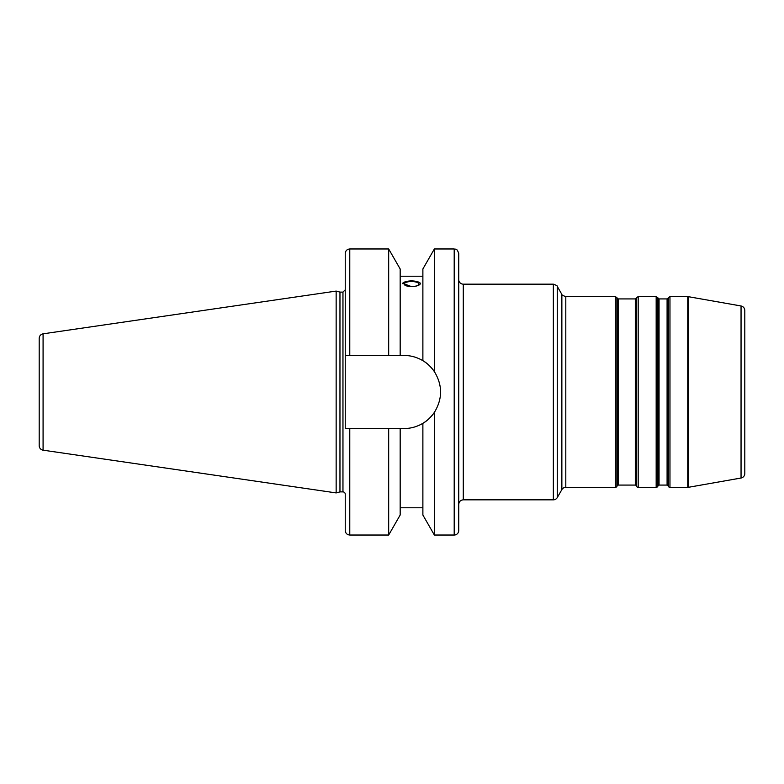 <?xml version="1.0" encoding="UTF-8"?>
<svg xmlns="http://www.w3.org/2000/svg" width="784" height="784" viewBox="0 0 784 784"><rect width="100%" height="100%" fill="white"/><g stroke="black" fill="none" stroke-linecap="round" stroke-linejoin="round"><path stroke-width="1.18" d="M667.086 485.08L659.05 485.08L659.05 298.92L667.086 298.92L667.086 485.08A0.911 0.911 0 0 1 667.87 485.531L667.87 298.469L668.399 297.557L668.399 486.443L667.87 485.531M659.05 298.92L658.266 298.469L658.266 485.531A0.911 0.911 0 0 1 659.05 485.08M658.266 485.531L657.747 486.443A1.813 1.813 0 0 1 656.169 487.354L638.186 487.354A1.813 1.813 0 0 1 636.618 486.443L636.089 485.531L636.089 298.469L636.618 297.557L636.618 486.443M635.305 485.08L618.194 485.08L618.194 298.92L635.305 298.92L635.305 485.08A0.911 0.911 0 0 1 636.089 485.531M618.194 298.92L617.4 298.469L617.4 485.531A0.911 0.911 0 0 1 618.194 485.08M617.4 485.531L616.881 486.443A1.813 1.813 0 0 1 615.303 487.354L565.803 487.354L565.803 296.646L615.303 296.646L615.303 487.354M741.047 478.024L741.047 305.976C743.379 306.564 744.624 308.053 744.8 310.444L744.8 473.556A4.537 4.537 0 0 1 741.047 478.024L688.538 487.285A4.537 4.537 0 0 1 687.754 487.354L669.967 487.354A1.813 1.813 0 0 1 668.399 486.443M565.803 296.646C562.706 295.519 561.393 294.764 561.863 294.382L561.863 489.618A4.537 4.537 0 0 1 565.803 487.354M561.863 489.618L557.277 497.566A4.537 4.537 0 0 1 553.347 499.839L463.285 499.839L463.285 284.161A4.537 4.537 0 0 1 458.748 279.623M458.748 392L458.748 530.484A4.537 4.537 0 0 1 454.201 535.031L454.201 248.969C455.553 249.841 456.582 247.303 458.748 253.516L458.748 392M418.881 284.053A7.36 2.519 180 0 1 411.522 286.572A7.36 2.519 180 0 1 404.162 284.053A7.36 2.519 180 0 1 411.522 281.534A7.36 2.519 180 0 1 418.881 284.053M420.518 283.622A9.085 3.107 0 0 0 411.522 280.946A9.085 3.107 0 0 0 402.525 283.622M420.606 283.2C420.067 285.2 417.039 286.346 411.522 286.64L402.447 283.2L411.522 280.427L420.606 283.2M349.772 248.969C347.018 249.243 345.499 250.753 345.234 253.516L345.234 355.446L349.772 355.446L349.772 248.969L388.678 248.969L400.173 268.981L400.173 355.446L404.034 355.446C410.659 355.466 416.941 357.2 422.88 360.679L422.88 268.981L434.365 248.969L434.365 371.606C442.637 385.199 442.637 398.801 434.365 412.394L434.365 535.031L454.201 535.031M422.88 360.679C426.829 362.855 430.661 366.5 434.365 371.606A36.554 36.554 0 0 0 424.32 361.6M388.678 248.969L388.678 355.446L400.173 355.446M349.772 355.446L388.678 355.446M418.068 425.751A36.554 36.554 0 0 0 434.365 412.394C430.661 417.5 426.829 421.145 422.88 423.321C416.941 426.8 410.659 428.534 404.034 428.554L345.234 428.554L345.234 355.446M422.88 423.321L422.88 515.019L434.365 535.031M43.081 333.827C40.68 334.366 39.386 335.866 39.2 338.316L39.2 445.684A4.537 4.537 0 0 0 43.081 450.173L336.15 492.911L336.15 291.089L43.081 333.827L43.081 450.173M336.15 291.089L339.962 292.109L339.962 491.891L336.15 492.911M339.962 292.109L342.961 292.109L342.961 491.891A2.274 2.274 0 0 1 345.234 494.165L345.234 530.484C345.499 533.247 347.018 534.757 349.772 535.031L388.678 535.031L388.678 428.554M400.173 428.554L400.173 515.019L388.678 535.031M657.747 486.443L657.747 297.557L656.169 296.646L656.169 487.354M616.881 486.443L616.881 297.557L615.303 296.646M669.967 487.354L669.967 296.646L668.399 297.557M669.967 296.646L687.754 296.646L687.754 487.354M638.186 487.354L638.186 296.646L656.169 296.646M688.538 487.285L688.538 296.715L687.754 296.646M557.277 497.566L557.277 286.434C557.747 286.042 556.444 285.288 553.347 284.161L553.347 499.839M349.772 428.554L349.772 535.031M667.086 298.92L667.87 298.469M658.266 298.469L657.747 297.557M635.305 298.92L636.089 298.469M617.4 298.469L616.881 297.557M638.186 296.646L636.618 297.557M741.047 305.976L688.538 296.715M561.863 294.382L557.277 286.434M463.285 284.161L553.347 284.161M463.285 499.839C460.531 500.104 459.012 501.623 458.748 504.377M434.365 248.969L454.201 248.969M400.173 276.213L422.88 276.213M339.962 491.891L342.961 491.891M342.961 292.109L345.234 289.835M400.173 507.787L422.88 507.787"/></g></svg>

